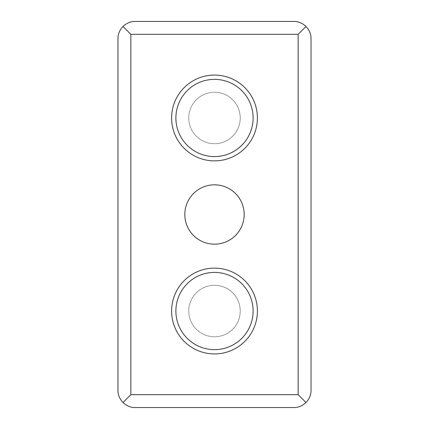 <?xml version="1.0" encoding="UTF-8"?>
<svg xmlns="http://www.w3.org/2000/svg" width="429" height="429" viewBox="0 0 429 429"><rect width="100%" height="100%" fill="white"/><g stroke="black" fill="none" stroke-linecap="round" stroke-linejoin="round"><path stroke-width="0.32" stroke-dasharray="2.15 1.61" d="M214.5 244.176A29.676 29.676 0 0 1 184.824 214.5A29.676 29.676 0 0 1 214.5 184.824A29.676 29.676 0 0 1 244.176 214.5A29.676 29.676 0 0 1 214.5 244.176M214.5 285.285A25.74 25.74 0 0 1 240.24 311.025A25.74 25.74 0 0 1 214.5 336.765A25.74 25.74 0 0 0 240.24 311.025A25.74 25.74 0 0 0 214.5 285.285A25.74 25.74 0 0 0 188.76 311.025A25.74 25.74 0 0 0 214.5 336.765A25.74 25.74 0 0 1 188.76 311.025A25.74 25.74 0 0 1 214.5 285.285M214.5 92.235A25.74 25.74 0 0 1 240.24 117.975A25.74 25.74 0 0 1 214.5 143.715A25.74 25.74 0 0 0 240.24 117.975A25.74 25.74 0 0 0 214.5 92.235A25.74 25.74 0 0 0 188.76 117.975A25.74 25.74 0 0 0 214.5 143.715A25.74 25.74 0 0 1 188.76 117.975A25.74 25.74 0 0 1 214.5 92.235M214.5 268.125A42.9 42.9 0 0 0 171.6 311.025A42.9 42.9 0 0 0 214.5 353.925A42.9 42.9 0 0 0 257.4 311.025A42.9 42.9 0 0 0 214.5 268.125M214.5 75.075A42.9 42.9 0 0 0 171.6 117.975A42.9 42.9 0 0 0 214.5 160.875A42.9 42.9 0 0 0 257.4 117.975A42.9 42.9 0 0 0 214.5 75.075M214.5 349.635A38.61 38.61 0 0 0 253.11 311.025A38.61 38.61 0 0 0 214.5 272.415A38.61 38.61 0 0 0 175.89 311.025A38.61 38.61 0 0 0 214.5 349.635M214.5 156.585A38.61 38.61 0 0 0 253.11 117.975A38.61 38.61 0 0 0 214.5 79.365A38.61 38.61 0 0 0 175.89 117.975A38.61 38.61 0 0 0 214.5 156.585M293.865 21.45L135.135 21.45A17.16 17.16 0 0 0 117.975 38.61L117.975 390.39A17.16 17.16 0 0 0 135.135 407.55L293.865 407.55A17.16 17.16 0 0 0 311.025 390.39L311.025 38.61A17.16 17.16 0 0 0 293.865 21.45"/><path stroke-width="0.64" d="M214.5 244.176A29.676 29.676 0 0 1 184.824 214.5A29.676 29.676 0 0 1 214.5 184.824A29.676 29.676 0 0 1 244.176 214.5A29.676 29.676 0 0 1 214.5 244.176M214.5 353.925A42.9 42.9 0 0 1 171.6 311.025A42.9 42.9 0 0 1 214.5 268.125A42.9 42.9 0 0 1 257.4 311.025A42.9 42.9 0 0 1 214.5 353.925M214.5 160.875A42.9 42.9 0 0 1 171.6 117.975A42.9 42.9 0 0 1 214.5 75.075A42.9 42.9 0 0 1 257.4 117.975A42.9 42.9 0 0 1 214.5 160.875M214.5 272.415A38.61 38.61 0 0 1 253.11 311.025A38.61 38.61 0 0 1 214.5 349.635A38.61 38.61 0 0 1 175.89 311.025A38.61 38.61 0 0 1 214.5 272.415M214.5 79.365A38.61 38.61 0 0 1 253.11 117.975A38.61 38.61 0 0 1 214.5 156.585A38.61 38.61 0 0 1 175.89 117.975A38.61 38.61 0 0 1 214.5 79.365M117.975 38.61C117.9 34.229 119.578 30.186 123 26.475C126.711 23.053 130.754 21.375 135.135 21.45L293.865 21.45C298.246 21.375 302.289 23.053 306 26.475C309.422 30.186 311.1 34.229 311.025 38.61L311.025 390.39C311.1 394.771 309.422 398.814 306 402.525C302.289 405.947 298.246 407.625 293.865 407.55L135.135 407.55C130.754 407.62 126.711 405.947 123 402.525C119.578 398.814 117.9 394.771 117.975 390.39L117.975 38.61M123 402.525L130.845 394.68L298.155 394.68L298.155 34.32L306 26.475M123 26.475L130.845 34.32L130.845 394.68M298.155 394.68L306 402.525M298.155 34.32L130.845 34.32"/></g></svg>
